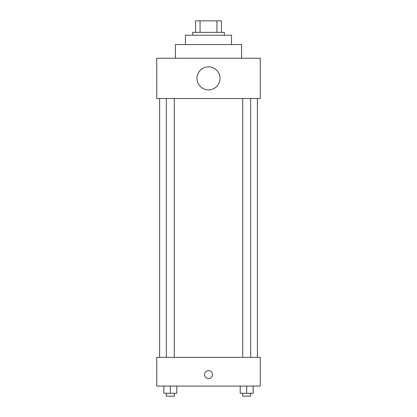 <?xml version="1.0" encoding="UTF-8"?>
<svg xmlns="http://www.w3.org/2000/svg" width="417" height="417" viewBox="0 0 417 417"><rect width="100%" height="100%" fill="white"/><g stroke="black" fill="none" stroke-linecap="round" stroke-linejoin="round"><path stroke-width="0.63" d="M200.061 32.354L200.061 20.85L195.557 20.85L195.557 32.354L195.557 20.85M200.061 20.85L221.443 20.85L221.443 32.354M216.939 32.354L216.939 20.85M192.685 35.231L192.685 32.354L224.315 32.354L224.315 35.231M185.492 44.577L185.492 35.231L231.508 35.231L231.508 44.577M175.427 58.234L175.427 44.577L241.573 44.577L241.573 58.234M156.735 58.234L260.265 58.234L260.265 98.501L156.735 98.501L156.735 58.234M196.996 78.365A11.504 11.504 0 0 0 214.249 88.331A11.504 11.504 0 0 0 214.249 68.404A11.504 11.504 0 0 0 196.996 78.365M159.612 357.327L159.612 98.501M242.725 98.501L242.725 357.327M166.341 357.327L166.341 98.501M156.735 357.327L260.265 357.327L260.265 386.085L156.735 386.085L156.735 357.327M208.5 378.537A3.956 3.956 0 0 1 205.075 372.605A3.956 3.956 0 0 1 211.925 372.605A3.956 3.956 0 0 1 208.5 378.537M240.223 386.085L240.223 393.273L253.161 393.273L253.161 386.085L253.161 393.273M246.692 393.273L246.692 386.085M250.659 393.273L250.659 396.15L242.725 396.15L242.725 393.273M163.839 386.085L163.839 393.273L176.777 393.273L176.777 386.085L176.777 393.273M170.308 393.273L170.308 386.085M174.275 393.273L174.275 396.15L166.341 396.15L166.341 393.273M257.388 357.327L257.388 98.501M250.659 98.501L250.659 357.327M174.275 357.327L174.275 98.501"/></g></svg>
